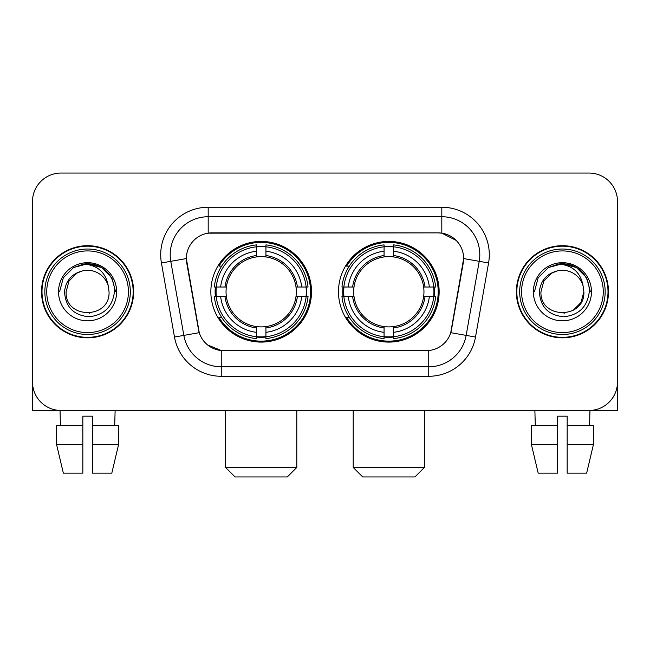 <?xml version="1.0" encoding="UTF-8"?>
<svg xmlns="http://www.w3.org/2000/svg" width="650" height="650" viewBox="0 0 650 650"><rect width="100%" height="100%" fill="white"/><g stroke="black" fill="none" stroke-linecap="round" stroke-linejoin="round"><path stroke-width="0.97" d="M338.488 291.761A50.334 50.334 0 0 0 388.822 342.095A50.334 50.334 0 0 0 439.148 291.761A50.334 50.334 0 0 0 388.822 241.426A50.334 50.334 0 0 0 338.488 291.761M210.852 291.761A50.334 50.334 0 0 0 261.178 342.095A50.334 50.334 0 0 0 311.512 291.761A50.334 50.334 0 0 0 261.178 241.426A50.334 50.334 0 0 0 210.852 291.761M186.347 258.521A25.642 25.642 0 0 0 186.737 262.974L198.461 329.452A25.642 25.642 0 0 0 223.714 350.642L426.286 350.642A25.642 25.642 0 0 0 451.539 329.452L463.263 262.974A25.642 25.642 0 0 0 438.011 232.879L211.989 232.879A25.642 25.642 0 0 0 186.347 258.521L186.631 254.727M215.369 296.514A46.061 46.061 0 0 1 215.369 287.016M343.005 296.514A46.061 46.061 0 0 1 343.005 287.016M41.519 291.761A46.061 46.061 0 0 0 87.579 337.821A46.061 46.061 0 0 0 133.64 291.761A46.061 46.061 0 0 0 87.579 245.7A46.061 46.061 0 0 0 41.519 291.761M516.36 291.761A46.061 46.061 0 0 0 562.421 337.821A46.061 46.061 0 0 0 608.481 291.761A46.061 46.061 0 0 0 562.421 245.7A46.061 46.061 0 0 0 516.36 291.761M208.187 207.236L441.813 207.236A47.483 47.483 0 0 1 488.573 262.966L475.507 337.041A47.483 47.483 0 0 1 428.748 376.285L221.252 376.285A47.483 47.483 0 0 1 174.493 337.041L161.428 262.966A47.483 47.483 0 0 1 208.187 207.236L208.187 216.734L441.813 216.734A37.984 37.984 0 0 1 479.221 261.324L466.156 335.392A37.984 37.984 0 0 1 428.748 366.787L221.252 366.787A37.984 37.984 0 0 1 183.844 335.392L170.779 261.324A37.984 37.984 0 0 1 208.187 216.734L208.187 233.163L438.011 232.879L441.813 233.163L456.137 240.386M426.286 350.642L223.714 350.642M221.252 376.285L221.252 350.521L207.561 344.923M479.221 261.324L463.653 258.578L450.751 332.678L466.156 335.392L479.221 261.324L488.573 262.966M174.493 337.041L199.249 332.678L186.347 258.578L170.779 261.324A37.984 37.984 0 0 1 170.202 254.727M451.539 329.452L451.384 330.257M198.616 330.257L198.461 329.452M617.5 201.541A28.486 28.486 0 0 0 589.014 173.054L60.986 173.054A28.486 28.486 0 0 0 32.5 201.541L32.5 381.981A28.486 28.486 0 0 0 60.986 410.467L589.014 410.467A28.486 28.486 0 0 0 617.5 381.981L617.5 201.541L617.5 410.467L507.341 410.467M32.5 201.541L32.5 410.467L142.659 410.467M589.014 173.054L60.986 173.054M60.986 410.467L589.014 410.467M56.607 425.669L56.607 444.657L63.351 473.151L56.607 444.657L56.607 425.669L82.834 425.669L82.834 416.171L92.332 416.171L92.332 425.669L118.56 425.669L118.56 444.657L111.808 473.151L118.56 444.657L92.332 444.657L92.332 425.669M115.123 410.467L114.709 425.669M82.834 425.669L82.834 473.151L63.351 473.151M56.607 444.657L82.834 444.657M111.808 473.151L92.332 473.151L92.332 444.657M60.044 410.467L60.45 425.669M128.416 291.761A40.836 40.836 0 0 0 87.579 250.924A40.836 40.836 0 0 0 46.743 291.761A40.836 40.836 0 0 0 87.579 332.597A40.836 40.836 0 0 0 128.416 291.761M130.317 291.761A42.738 42.738 0 0 0 87.579 249.023A42.738 42.738 0 0 0 44.842 291.761A42.738 42.738 0 0 0 87.579 334.498A42.738 42.738 0 0 0 130.317 291.761M133.169 291.761A45.581 45.581 0 0 0 87.579 246.179A45.581 45.581 0 0 0 41.998 291.761A45.581 45.581 0 0 0 87.579 337.342A45.581 45.581 0 0 0 133.169 291.761M108.274 286.057L109.046 291.761C110.354 319.451 64.805 319.451 66.121 291.761L68.998 281.027L76.846 273.171L82.257 270.969C71.622 273.861 65.715 280.792 64.529 291.761C65.536 307.092 73.718 315.421 89.082 316.745C104.106 315.096 112.556 306.767 114.441 291.761C114.611 282.75 111.272 275.299 104.423 269.401C98.191 264.859 91.26 263.071 83.639 264.046C97.671 265.159 105.885 272.496 108.274 286.057L109.046 291.761C110.354 319.451 64.805 319.451 66.121 291.761L68.998 281.027L76.846 273.171L82.257 270.969L76.846 273.171L68.998 281.027L66.121 291.761L68.998 281.027L76.846 273.171L82.257 270.969L76.846 273.171L68.998 281.027L66.121 291.761L68.998 281.027L76.846 273.171L82.257 270.969L76.846 273.171L68.998 281.027L66.121 291.761L68.998 281.027L76.846 273.171L82.257 270.969A21.466 21.466 0 0 1 108.274 286.057L109.046 291.761C110.354 319.451 64.805 319.451 66.121 291.761C64.805 319.451 110.354 319.451 109.046 291.761C110.354 319.451 64.805 319.451 66.121 291.761C64.805 319.451 110.354 319.451 109.046 291.761C110.354 319.451 64.805 319.451 66.121 291.761M58.524 291.761A29.063 29.063 0 0 0 87.579 320.824A29.063 29.063 0 0 0 116.642 291.761A29.063 29.063 0 0 0 87.579 262.697A29.063 29.063 0 0 0 58.524 291.761M89.781 313.113L89.099 313.17M83.639 264.046L73.588 267.524L63.342 277.769L59.589 291.761L63.342 277.769L73.588 267.524L87.579 263.77L101.579 267.524L111.824 277.769L115.57 291.761L111.824 277.769L101.579 267.524L87.579 263.77L73.588 267.524L63.342 277.769L59.589 291.761L63.342 277.769L73.588 267.524L87.579 263.77L101.579 267.524L111.824 277.769L115.57 291.761L111.824 277.769L101.579 267.524L87.579 263.77L73.588 267.524L63.342 277.769L59.589 291.761L63.342 277.769L73.588 267.524L87.579 263.77L101.579 267.524L111.824 277.769L115.57 291.761M287.3 476.946L235.064 476.946L225.566 467.448L296.798 467.448L287.3 476.946M265.931 336.716L265.931 338.626A47.101 47.101 0 0 0 308.043 296.514L306.134 296.514A45.208 45.208 0 0 1 265.931 336.716L265.931 332.321A40.836 40.836 0 0 0 301.738 296.514L295.994 296.514A35.141 35.141 0 0 0 265.931 256.945L265.931 246.805A45.208 45.208 0 0 1 306.134 287.016L308.043 287.016A47.101 47.101 0 0 0 265.931 244.896L265.931 246.805M216.231 296.514L214.321 296.514A47.101 47.101 0 0 0 256.433 338.626L256.433 336.716A45.208 45.208 0 0 1 216.231 296.514L220.626 296.514A40.836 40.836 0 0 0 256.433 332.321L256.433 326.576A35.141 35.141 0 0 0 295.994 296.514L297.399 296.514A36.53 36.53 0 0 1 265.931 327.982L265.931 332.321M256.433 246.805L256.433 244.896A47.101 47.101 0 0 0 214.321 287.016L216.231 287.016A45.208 45.208 0 0 1 256.433 246.805L256.433 251.201A40.836 40.836 0 0 0 220.626 287.016L226.363 287.016A35.141 35.141 0 0 0 256.433 326.576L256.433 327.982A36.53 36.53 0 0 1 224.965 296.514L220.626 296.514M216.32 296.514A45.11 45.11 0 0 1 216.32 287.016M265.931 246.903A45.11 45.11 0 0 0 256.433 246.903M306.044 287.016A45.11 45.11 0 0 1 306.044 296.514M306.134 287.016L301.738 287.016A40.836 40.836 0 0 0 265.931 251.201M301.738 296.514L306.134 296.514M256.433 332.321L256.433 336.716M295.994 287.016L301.738 287.016M265.931 326.633L265.931 327.982M256.433 326.576A35.141 35.141 0 0 1 226.363 296.514L224.965 296.514M265.931 336.619A45.11 45.11 0 0 1 256.433 336.619M220.626 287.016L216.231 287.016M256.433 256.888L256.433 251.201M265.931 256.945A35.141 35.141 0 0 0 226.363 287.016L224.965 287.016A36.53 36.53 0 0 1 256.433 255.539M265.931 256.888L265.931 255.539A36.53 36.53 0 0 1 297.399 287.016M221.666 266.118L218.977 266.118A49.384 49.384 0 0 1 310.562 291.761A49.384 49.384 0 0 1 218.977 317.403L221.666 317.403M414.936 476.946L362.7 476.946L353.202 467.448L424.434 467.448L414.936 476.946M393.567 336.716L393.567 338.626A47.101 47.101 0 0 0 435.679 296.514L433.769 296.514A45.208 45.208 0 0 1 393.567 336.716L393.567 332.321A40.836 40.836 0 0 0 429.374 296.514L423.637 296.514A35.141 35.141 0 0 0 393.567 256.945L393.567 246.805A45.208 45.208 0 0 1 433.769 287.016L435.679 287.016A47.101 47.101 0 0 0 393.567 244.896L393.567 246.805M343.866 296.514L341.957 296.514A47.101 47.101 0 0 0 384.069 338.626L384.069 336.716A45.208 45.208 0 0 1 343.866 296.514L348.262 296.514A40.836 40.836 0 0 0 384.069 332.321L384.069 326.576A35.141 35.141 0 0 0 423.637 296.514L425.035 296.514A36.53 36.53 0 0 1 393.567 327.982L393.567 332.321M384.069 246.805L384.069 244.896A47.101 47.101 0 0 0 341.957 287.016L343.866 287.016A45.208 45.208 0 0 1 384.069 246.805L384.069 251.201A40.836 40.836 0 0 0 348.262 287.016L354.006 287.016A35.141 35.141 0 0 0 384.069 326.576L384.069 327.982A36.53 36.53 0 0 1 352.601 296.514L348.262 296.514M343.956 296.514A45.11 45.11 0 0 1 343.956 287.016M393.567 246.903A45.11 45.11 0 0 0 384.069 246.903M433.68 287.016A45.11 45.11 0 0 1 433.68 296.514M433.769 287.016L429.374 287.016A40.836 40.836 0 0 0 393.567 251.201M429.374 296.514L433.769 296.514M384.069 332.321L384.069 336.716M423.637 287.016L429.374 287.016M393.567 326.633L393.567 327.982M384.069 326.576A35.141 35.141 0 0 1 354.006 296.514L352.601 296.514M393.567 336.619A45.11 45.11 0 0 1 384.069 336.619M348.262 287.016L343.866 287.016M384.069 256.888L384.069 251.201M393.567 256.945A35.141 35.141 0 0 0 354.006 287.016L352.601 287.016A36.53 36.53 0 0 1 384.069 255.539M393.567 256.888L393.567 255.539A36.53 36.53 0 0 1 425.035 287.016M349.302 266.118L346.613 266.118A49.384 49.384 0 0 1 438.198 291.761A49.384 49.384 0 0 1 346.613 317.403L349.302 317.403M531.44 425.669L531.44 444.657L538.192 473.151L531.44 444.657L531.44 425.669L557.668 425.669L557.668 416.171L567.166 416.171L567.166 425.669L593.393 425.669L593.393 444.657L586.649 473.151L593.393 444.657L567.166 444.657L567.166 425.669M589.956 410.467L589.55 425.669M557.668 425.669L557.668 473.151L538.192 473.151M531.44 444.657L557.668 444.657M586.649 473.151L567.166 473.151L567.166 444.657M534.877 410.467L535.291 425.669M603.257 291.761A40.836 40.836 0 0 0 562.421 250.924A40.836 40.836 0 0 0 521.584 291.761A40.836 40.836 0 0 0 562.421 332.597A40.836 40.836 0 0 0 603.257 291.761M605.158 291.761A42.738 42.738 0 0 0 562.421 249.023A42.738 42.738 0 0 0 519.683 291.761A42.738 42.738 0 0 0 562.421 334.498A42.738 42.738 0 0 0 605.158 291.761M608.002 291.761A45.581 45.581 0 0 0 562.421 246.179A45.581 45.581 0 0 0 516.831 291.761A45.581 45.581 0 0 0 562.421 337.342A45.581 45.581 0 0 0 608.002 291.761M583.107 286.057L583.879 291.761C585.195 319.451 539.646 319.451 540.954 291.761L543.831 281.027L551.688 273.171L557.091 270.969A21.466 21.466 0 0 1 583.107 286.057L583.879 291.761C585.195 319.451 539.646 319.451 540.954 291.761L543.831 281.027L551.688 273.171L557.091 270.969C546.455 273.861 540.548 280.792 539.37 291.761C540.378 307.092 548.559 315.421 563.924 316.745C578.939 315.096 587.389 306.767 589.282 291.761C589.444 282.75 586.105 275.299 579.256 269.401C573.024 264.859 566.101 263.071 558.472 264.046C572.512 265.159 580.718 272.496 583.107 286.057L583.879 291.761L581.003 302.494L573.154 310.351M540.954 291.761L543.831 281.027L551.688 273.171L557.091 270.969L551.688 273.171L543.831 281.027L540.954 291.761L543.831 281.027L551.688 273.171L557.091 270.969L551.688 273.171L543.831 281.027L540.954 291.761C539.646 319.451 585.195 319.451 583.879 291.761C585.195 319.451 539.646 319.451 540.954 291.761L543.831 281.027L551.688 273.171L557.091 270.969L551.688 273.171L543.831 281.027L540.954 291.761L543.831 281.027L551.688 273.171M533.358 291.761A29.063 29.063 0 0 0 562.421 320.824A29.063 29.063 0 0 0 591.476 291.761A29.063 29.063 0 0 0 562.421 262.697A29.063 29.063 0 0 0 533.358 291.761M564.614 313.113L563.94 313.17M534.43 291.761L538.176 277.769L548.421 267.524L562.421 263.77L576.412 267.524L586.658 277.769L590.411 291.761L586.658 277.769L576.412 267.524L562.421 263.77L548.421 267.524L538.176 277.769L534.43 291.761L538.176 277.769L548.421 267.524L562.421 263.77L576.412 267.524L586.658 277.769L590.411 291.761L586.658 277.769L576.412 267.524L562.421 263.77L548.421 267.524L538.176 277.769L534.43 291.761L538.176 277.769L548.421 267.524L562.421 263.77L576.412 267.524L586.658 277.769L590.411 291.761L586.658 277.769L576.412 267.524L562.421 263.77L548.421 267.524L538.176 277.769L534.43 291.761L538.176 277.769L548.421 267.524L562.421 263.77L576.412 267.524L586.658 277.769L590.411 291.761L586.658 277.769L576.412 267.524L562.421 263.77L548.421 267.524L538.176 277.769L534.43 291.761L538.176 277.769L548.421 267.524L562.421 263.77L576.412 267.524L586.658 277.769L590.411 291.761L586.658 277.769L576.412 267.524L562.421 263.77L548.421 267.524L538.176 277.769L534.43 291.761L538.176 277.769L548.421 267.524L562.421 263.77L576.412 267.524L586.658 277.769L590.411 291.761L586.658 277.769L576.412 267.524L562.421 263.77L548.421 267.524L538.176 277.769L534.43 291.761L538.176 277.769L548.421 267.524L558.472 264.046M441.813 207.236L441.813 233.163M428.748 350.521L428.748 376.285M161.428 262.966L170.779 261.324M466.156 335.392L475.507 337.041M265.931 326.576A35.141 35.141 0 0 0 295.994 296.514M256.433 337.049A45.532 45.532 0 0 0 265.931 337.049M306.467 296.514A45.532 45.532 0 0 0 306.467 287.016M265.931 246.472A45.532 45.532 0 0 0 256.433 246.472M393.567 326.576A35.141 35.141 0 0 0 423.637 296.514M384.069 337.049A45.532 45.532 0 0 0 393.567 337.049M434.102 296.514A45.532 45.532 0 0 0 434.102 287.016M393.567 246.472A45.532 45.532 0 0 0 384.069 246.472M296.798 410.467L296.798 467.448M225.566 410.467L225.566 467.448M424.434 410.467L424.434 467.448M353.202 410.467L353.202 467.448"/></g></svg>
